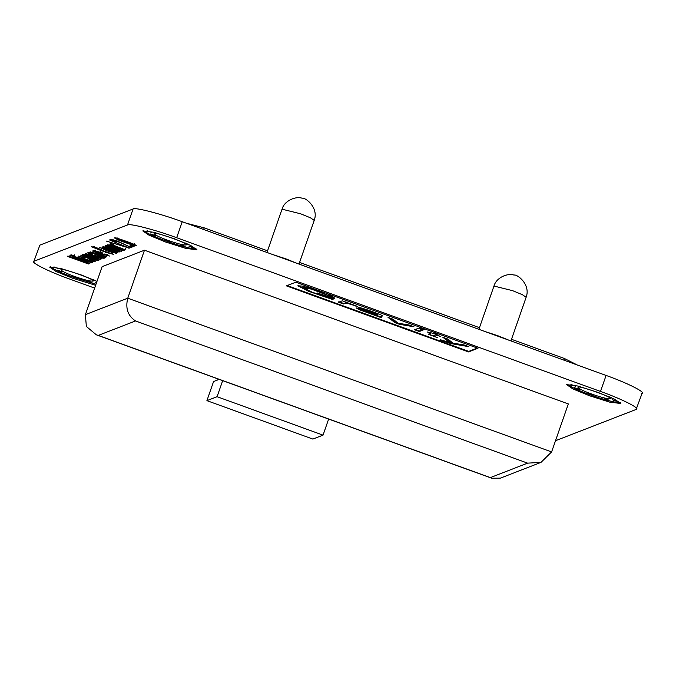 <?xml version="1.0" encoding="UTF-8"?>
<svg xmlns="http://www.w3.org/2000/svg" width="676" height="676" viewBox="0 0 676 676"><rect width="100%" height="100%" fill="white"/><g stroke="black" fill="none" stroke-linecap="round" stroke-linejoin="round"><path stroke-width="1.01" d="M186.441 223.241L204.177 227.846L267.544 250.821M299.569 262.44L479.47 327.691M511.495 339.301L564.452 358.508L577.304 365.006M144.47 250.205L102.11 266.648L85.396 314.636L127.756 298.2L551.608 451.931L540.994 462.384L527.601 463.144L135.538 320.948C127.84 315.861 125.246 308.281 127.756 298.2L144.47 250.205L568.322 403.935L551.608 451.931M96.981 281.377L80.976 274.845L60.798 268.465L49.61 267.071L55.905 271.389L72.416 278.166L95.62 285.289M642.2 393.01L636.116 409.445L555.503 440.727M636.116 409.445C641.363 408.828 621.785 398.933 600.508 391.446L606.085 375.442C627.353 382.937 646.94 392.832 641.693 393.449M39.884 245.135L33.8 261.57L39.884 245.135L133.071 208.977C134.524 206.991 161.564 213.996 182.233 221.72L176.664 237.715L600.508 391.446M176.664 237.715C155.995 229.992 128.955 222.987 127.502 224.973L133.071 208.977M94.64 288.103L69.915 279.137C48.647 271.651 29.06 261.747 34.307 261.13L127.502 224.973M598.015 392.41L577.836 386.038L566.649 384.636L572.944 388.954L589.455 395.73L609.634 402.11L620.822 403.504L614.526 399.186L598.015 392.41M174.163 238.687L153.984 232.307L142.797 230.913L149.092 235.231L165.603 242.008L185.782 248.388L196.969 249.782L190.674 245.464L174.163 238.687M84.128 254.142L100.217 259.423L89.325 254.784L102.034 258.722L87.432 252.858L98.324 257.522L85.582 253.576L97.234 258.181L84.128 254.142M89.274 259.449C94.53 261.747 93.415 261.663 85.928 259.195C79.455 256.643 78.948 256.153 84.407 257.717L78.509 256.103L86.976 259.88L94.733 261.773L89.274 259.449L92.553 261.029L92.925 259.964M81.061 255.781L80.689 256.846L84.407 257.717M82.092 255.3C80.022 254.81 80.317 255.156 82.987 256.331L95.637 261.198L85.049 256.998C83.207 256.229 82.987 255.976 84.365 256.229L80.799 255.19M83.562 255.908L84.365 256.229M83.418 255.435C88.387 257.97 102.127 262.17 98.155 259.778L89.494 256.246L82.371 254.615L83.418 255.435L83.79 254.37M98.611 260.268L98.155 259.778M111.506 243.884C109.436 243.394 109.74 243.74 112.402 244.915L125.06 249.782L114.464 245.582C112.63 244.813 112.402 244.56 113.779 244.813L110.213 243.774M112.976 244.492L113.779 244.813M106.419 241.104L129.353 248.117L109.461 239.929L126.801 247.357L106.419 241.104M116.458 241.957C106.436 237.504 120.32 241.974 130.831 247.543L133.028 246.689L130.527 245.785L128.896 246.419L116.999 240.884L110.585 239.481L115.765 242.025L112.791 240.217L113.162 239.152M130.73 245.363L134.161 246.25L130.73 245.363M108.709 245.625C113.686 248.151 127.418 252.351 123.446 249.968L114.785 246.436L107.661 244.796L108.709 245.625L109.081 244.56M123.902 250.45L123.446 249.968M115.41 249.782L121.486 251.379L110.695 247.872C106.614 246.579 106.538 246.334 110.458 247.154L110.518 246.875C106.107 245.439 104.501 245.244 105.709 246.309L115.833 249.14C120.379 250.771 120.235 250.99 115.41 249.782C120.235 250.99 120.379 250.771 115.833 249.14L116.204 248.075M105.152 245.768L105.709 246.309L106.081 245.244M110.695 247.872C106.614 246.579 106.538 246.334 110.458 247.154M117.987 252.528L105.186 247.408L119.534 251.928L107.543 247.593L102.929 246.622L104.78 247.771L102.228 247.12L117.582 252.689L105.126 247.45L105.498 246.385M111.701 251.261C115.9 253.213 114.759 253.137 108.27 251.033L110.07 250.34L100.183 247.695L108.354 251.379L116.475 253.331L111.701 251.261L114.278 252.596L114.65 251.531M105.177 252.216L113.712 254.396L93.905 247.602L99.127 248.422L91.412 246.723L101.299 250.669L111.16 253.508L105.177 252.216M104.729 253.965C108.929 255.917 107.788 255.841 101.299 253.737L103.098 253.044L93.22 250.399L101.383 254.083L109.504 256.035L104.729 253.965L107.307 255.3L107.678 254.235M90.111 251.818L106.757 256.888L92.316 250.965L103.496 255.849L90.111 251.818M92.832 254.311C88.902 252.562 89.595 252.511 94.919 254.168L95.113 255.055C95.096 255.79 106.115 259.525 104.096 257.801L102.803 256.998L105.203 257.488L92.756 253.086L88.294 252.325L92.088 254.345L92.832 254.311L90.44 253.094L90.812 252.03M95.113 255.055L94.919 254.168L95.113 255.055L95.485 253.99M76.946 256.931L92.705 262.339L76.946 256.931M71.098 254.81L74.504 255.739L71.098 254.81M67.27 256.297L88.463 263.986L70.845 257.277L89.849 263.446L73.473 256.483L91.632 262.753L70.439 255.072L69.848 255.3L87.027 262.254L67.93 256.043L67.27 256.297M118.376 239.988C126.319 243.14 137.262 246.791 136.29 245.658C136.434 245.236 133.164 243.816 126.471 241.391C118.587 238.543 114.59 237.403 114.472 237.96L118.376 239.988L118.748 238.924M477.966 348.267L468.536 351.926L286.396 285.863L295.818 282.205L477.966 348.267M217.08 396.702L206.915 400.64L312.878 439.079L323.043 435.133L217.08 396.702L222.674 380.639M323.043 435.133L328.637 419.069M206.915 400.64L213.565 381.551L217.799 379.904L218.12 378.983M182.233 221.72L606.085 375.442M167.716 240.267C177.763 243.825 183.973 245.363 186.339 244.881C189.601 243.706 152.446 230.626 154.17 233.676C155.21 235.155 159.73 237.352 167.716 240.267M591.568 393.99C583.582 391.083 579.062 388.886 578.022 387.407C576.298 384.357 613.445 397.429 610.191 398.612C607.825 399.085 601.615 397.547 591.568 393.99M74.529 276.425C84.576 279.982 90.787 281.52 93.153 281.039C96.406 279.864 59.26 266.783 60.984 269.842C62.023 271.321 66.544 273.518 74.529 276.425M54.224 267.003L58.525 268.676L53.877 266.944M59.463 271.127L57.409 270.13L62.302 271.828L59.463 271.127M73.321 276.89L71.267 275.892L76.16 277.591L73.321 276.89M89.147 281.892L87.086 280.895L91.978 282.593L89.147 281.892M96.507 282.745L95.612 282.205L96.643 282.331M94.708 280.329L91.843 279.087M50.277 266.707C54.046 269.58 61.55 273.045 72.788 277.101L95.992 284.224M571.262 384.568L575.563 386.25L570.916 384.509M576.501 388.692L574.448 387.694L579.34 389.393L576.501 388.692M590.359 394.463L588.306 393.457L593.198 395.164L590.359 394.463M606.186 399.457L604.124 398.46L609.017 400.158L606.186 399.457M614.704 400.767L612.65 399.769L617.543 401.468L614.704 400.767M611.746 397.894L608.882 396.651M567.316 384.272C571.085 387.145 578.588 390.61 589.827 394.666C604.074 399.786 614.307 402.499 620.526 402.803M147.41 230.837L151.711 232.519L147.064 230.786M152.658 234.969L150.596 233.964L155.488 235.67L152.658 234.969M166.516 240.732L164.454 239.726L169.346 241.433L166.516 240.732M182.334 245.734L180.272 244.729L185.173 246.436L182.334 245.734M190.86 247.044L188.798 246.039L193.691 247.746L190.86 247.044M187.894 244.171L185.03 242.921M143.464 230.55C147.241 233.423 154.745 236.887 165.975 240.943C180.222 246.056 190.455 248.768 196.674 249.081M204.177 227.846L203.611 229.477M563.885 360.139L564.452 358.508M484.903 331.493L497.663 335.659L509.189 340.307M297.263 263.437L285.737 258.798L272.977 254.632M540.994 462.384L500.401 478.135L491.765 478.236L490.32 477.611L527.601 463.144M135.538 320.948L98.265 335.414L96.355 334.823L86.342 326.449L85.396 314.636M100.217 259.423L100.589 258.359M101.603 258.883L101.975 257.818M95.637 261.198L96.009 260.133M82.987 256.331L83.359 255.266M94.403 259.238C87.981 257.404 80.706 253.99 86.596 255.646C93.44 257.615 100.124 260.86 94.403 259.238L96.431 259.525L96.803 258.46M84.939 254.286L84.568 255.359L86.596 255.646L86.967 254.573M125.06 249.782L125.432 248.717M112.402 244.915L112.774 243.85M128.905 248.295L129.277 247.23M115.765 242.025L116.128 240.952M130.831 247.543L131.203 246.478L129.953 246.005M131.803 246.25L131.203 246.478M133.696 246.436L134.068 245.371M117.776 239.388C114.388 237.732 117.151 238.459 126.049 241.552C134.701 244.822 136.645 245.802 131.862 244.518L117.776 239.388L116.661 238.704L117.032 237.639M134.473 243.859L134.101 244.923L131.862 244.518M119.694 249.419C113.272 247.593 105.997 244.18 111.886 245.827C118.731 247.805 125.415 251.041 119.694 249.419L121.722 249.706L122.094 248.641M110.23 244.475L109.858 245.54L111.886 245.827L112.258 244.763M115.41 250.086L115.782 249.021M117.582 252.689L117.954 251.624M104.78 247.771L105.152 246.698M107.873 248.667L107.501 249.731L106.157 250.247L102.372 248.43L107.501 249.731M108.27 251.033L108.836 249.892M108.549 250.247L107.315 249.799M112.579 253.466L111.261 253.213M98.907 248.658L99.279 247.593M94.074 247.12L93.034 246.647M100.901 251.371L100.53 252.435L99.186 252.951L95.401 251.134L100.53 252.435M101.299 253.737L101.873 252.596M101.577 252.951L100.344 252.503M95.595 254.1L96.964 254.877C103.58 257.7 103.969 258.139 98.121 256.212L96.955 254.903L97.327 253.838M102.659 256.255L102.287 257.319L98.121 256.212M90.635 252.537L90.136 252.317M92.088 254.345L92.46 253.28M94.919 254.168L95.291 253.103M92.291 262.499L92.663 261.435M74.098 255.9L74.461 254.835M88.463 263.986L88.835 262.922M89.849 263.446L90.221 262.381M73.473 256.483L73.845 255.418M91.209 262.922L91.581 261.849M437.71 337.738L428.314 334.282L430.747 333.234L427.232 331.958L437.296 334.274L436.012 334.772L440.837 336.521L435.521 334.966L433.274 336.023L437.71 337.738M433.4 335.38L433.274 336.023M338.634 302.223L342.318 300.795L357.587 306.422L346.889 303.22L343.433 303.963L338.634 302.223M414.565 329.761L418.25 328.333L423.049 330.074L419.365 331.502L414.565 329.761M317.12 292.919L334.282 298.699L332.398 299.426L308.586 291.288L297.837 285.787L302.569 286.1L314.382 289.607L334.755 298.065L311.425 289.108L303.203 287.706L312.025 292.142L327.666 297.457L328.612 297.094L317.12 292.919M477.349 348.047L468.722 351.393L286.573 285.331M395.097 322.705L388.016 317.365L393.077 319.207L398.029 323.212L409.048 324.995L413.982 326.787L399.575 324.328L395.097 322.705L395.283 322.165L389.739 317.99M440.211 340.129L440.27 339.707L449.861 342.571L442.805 337.24L447.985 339.115L452.937 343.154L463.947 344.904L468.755 346.653L450.706 343.543L440.211 340.129L440.397 339.597M377.284 314.484C379.549 314.264 363.992 308.873 363.316 309.262L358.702 307.521C360.688 307.065 385.244 316.165 382.515 315.92L380.546 317.019L381.323 317.703L359.936 309.921L356.142 307.935L364.153 309.954L377.284 314.484L377.504 313.546M418.934 328.071L419.652 327.792L424.443 329.533L423.734 329.812L418.934 328.071M468.722 351.393L468.536 351.926M411.042 325.722L398.232 323.238M397.953 323.136L395.283 322.165M399.575 324.328L399.761 323.796M422.432 329.854L419.551 330.97L414.751 329.229M419.365 331.502L419.551 330.97M449.861 342.571L450.047 342.031L444.521 337.865M465.832 345.588L447.867 342.225M346.23 302.611L343.619 303.431L338.82 301.69M346.078 302.578L346.264 302.045M355.356 306.042L355.542 305.51M346.889 303.22L347.075 302.687M343.433 303.963L343.619 303.431M361.457 309.921L356.835 307.867M363.316 309.262L363.502 308.729L362.294 308.273M364.11 308.814L363.502 308.729M382.303 315.717L380.546 317.019M376.304 315.886L376.49 315.354L375.983 314.83L375.797 315.362M380.605 316.841L376.49 315.354M361.778 309.177L361.314 309.752L362.311 309.845L362.497 309.312M376.794 314.678L362.311 309.845C355.829 308.256 377.233 316.36 376.794 314.678L376.98 314.137M436.079 334.569L433.46 335.49M436.637 334.071L436.012 334.772M433.215 335.955L428.685 334.037M430.747 333.234L430.933 332.702M440.346 336.716L440.532 336.183M435.521 334.966L435.707 334.434M423.734 329.812L423.911 329.271M333.082 296.908L328.223 294.719M308.045 287.57L303.389 287.173L303.203 287.706M333.665 298.471L332.584 298.893L327.733 297.432M306.144 289.7L298.124 285.585M332.398 299.426L332.584 298.893M329.93 296.443L330.116 295.911M328.612 297.094L328.798 296.553M299.003 264.071L314.213 220.393L310.478 217.824L300.668 213.802L282.044 209.188L266.978 252.452M510.929 340.932L526.139 297.254L522.404 294.685L512.594 290.663L493.97 286.049L478.904 329.322M98.265 335.414L490.32 477.611M101.299 250.669L101.67 249.605M370.254 313.656L370.44 313.123M368.724 311.923L368.91 311.391M314.213 220.393C319.072 207.54 304.91 196.986 302.18 198.245C296.012 195.947 284.359 200.502 282.044 209.188M526.139 297.254C530.998 284.402 516.836 273.848 514.106 275.107C507.938 272.808 496.285 277.363 493.97 286.049M491.765 478.236L96.355 334.823M107.695 245.464L107.323 246.529M119.694 249.562L119.322 250.635M102.744 247.365L102.372 248.43M94.277 246.537L93.905 247.602M111.532 252.444L111.16 253.508M95.772 250.069L95.401 251.134"/></g></svg>
